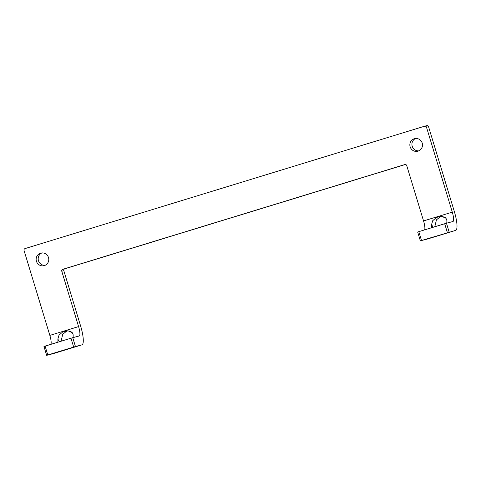 <?xml version="1.0" encoding="UTF-8"?>
<svg xmlns="http://www.w3.org/2000/svg" width="481" height="481" viewBox="0 0 481 481"><rect width="100%" height="100%" fill="white"/><g stroke="black" fill="none" stroke-linecap="round" stroke-linejoin="round"><path stroke-width="0.72" d="M426.671 125.673A1.545 1.503 75.4 0 1 428.553 126.707L454.347 211.598A18.531 4.227 -107 0 1 455.675 230.381A18.531 4.227 -107 0 1 455.639 230.387L421.5 240.524L426.887 239.195A18.531 4.227 73 0 0 426.93 239.183A18.531 4.227 73 0 0 426.972 239.171M428.553 126.707L426.509 127.243L452.296 212.133A9.265 2.116 -107 0 1 452.964 221.519A9.265 2.116 -107 0 1 452.946 221.525L446.458 223.208L449.152 232.076M422.21 143.091A6.487 6.313 75.4 0 1 417.803 151.214A6.487 6.313 75.4 0 1 410.137 146.789A6.487 6.313 75.4 0 1 414.544 138.66A6.487 6.313 75.4 0 1 422.21 143.091M48.497 257.545A6.487 6.313 75.4 0 1 44.096 265.674A6.487 6.313 75.4 0 1 36.424 261.243A6.487 6.313 75.4 0 1 40.831 253.12A6.487 6.313 75.4 0 1 48.497 257.545M50.932 344.336A9.265 2.116 73 0 0 49.844 335.395L24.05 250.505A1.545 1.503 -104.6 0 1 25.036 248.587L424.621 126.202A1.545 1.503 -104.6 0 1 426.509 127.243M405.363 164.49L64.809 268.795A1.545 1.503 -104.6 0 0 63.823 270.713L61.772 271.242L78.589 326.587A9.265 2.116 -107 0 1 79.251 335.978A9.265 2.116 -107 0 1 79.233 335.985L72.751 337.668L75.445 346.53L46.693 355.333L53.181 353.649A18.531 4.227 73 0 0 53.217 353.637A18.531 4.227 73 0 0 53.259 353.625M61.772 271.242A1.545 1.503 75.4 0 1 62.764 269.324L64.809 268.795M404.972 164.52L62.764 269.324M404.852 164.556A1.545 1.503 75.4 0 1 406.734 165.59L423.551 220.935A9.265 2.116 73 0 1 424.639 229.876M63.823 270.713L80.634 326.058A18.531 4.227 -107 0 1 81.968 344.835A18.531 4.227 -107 0 1 81.926 344.847L75.445 346.53M415.59 138.486A6.487 6.313 -104.6 0 0 418.807 150.86M41.877 252.94A6.487 6.313 -104.6 0 0 45.094 265.32M60.504 351.202A18.531 4.227 -107 0 1 59.975 351.569A18.531 4.227 -107 0 1 59.933 351.581L75.168 346.915A18.531 4.227 73 0 0 75.21 346.903A18.531 4.227 73 0 0 75.252 346.891M73.665 347.06L70.972 338.197L45.1 346.122L47.793 354.984M44.005 346.47L45.1 346.122M70.972 338.197L72.751 337.668M72.908 337.626A9.265 2.116 73 0 0 73.082 334.445L72.246 332.72L68.164 330.862L62.891 331.8L58.989 335.179L57.846 339.111A9.265 2.116 -107 0 1 57.684 342.268M61.069 341.227L62.734 334.301L67.051 330.832M448.959 232.431A18.531 4.227 -107 0 1 448.923 232.449A18.531 4.227 -107 0 1 448.881 232.461L433.646 237.127A18.531 4.227 73 0 0 433.688 237.115A18.531 4.227 73 0 0 434.217 236.742M447.372 232.606L444.684 223.737L418.807 231.662L421.5 240.524M444.684 223.737L446.458 223.208M417.712 232.016L418.807 231.662M431.397 227.808A9.265 2.116 73 0 0 431.553 224.657L432.702 220.719L436.604 217.34L441.871 216.408L445.959 218.26L446.789 219.991A9.265 2.116 -107 0 1 446.621 223.166M434.776 226.773L436.447 219.841L440.758 216.372M49.844 335.395L78.589 326.587M452.296 212.133L423.551 220.935M59.933 351.581L53.181 353.649M81.926 344.847L75.168 346.915M57.846 339.111L59.476 341.714M426.887 239.195L433.646 237.127M448.881 232.461L455.639 230.387M431.553 224.657L433.189 227.26M67.37 330.79L66.817 330.844C65.242 330.387 71.657 331.289 72.27 332.744M53.217 353.637L59.975 351.569M75.21 346.903L81.968 344.835M441.077 216.33L440.53 216.384C438.949 215.927 445.37 216.835 445.983 218.284M426.93 239.183L433.688 237.115M448.923 232.449L455.675 230.381M46.657 355.345L43.963 346.482M426.731 125.655L424.681 126.19M420.364 240.885L417.67 232.022"/></g></svg>
